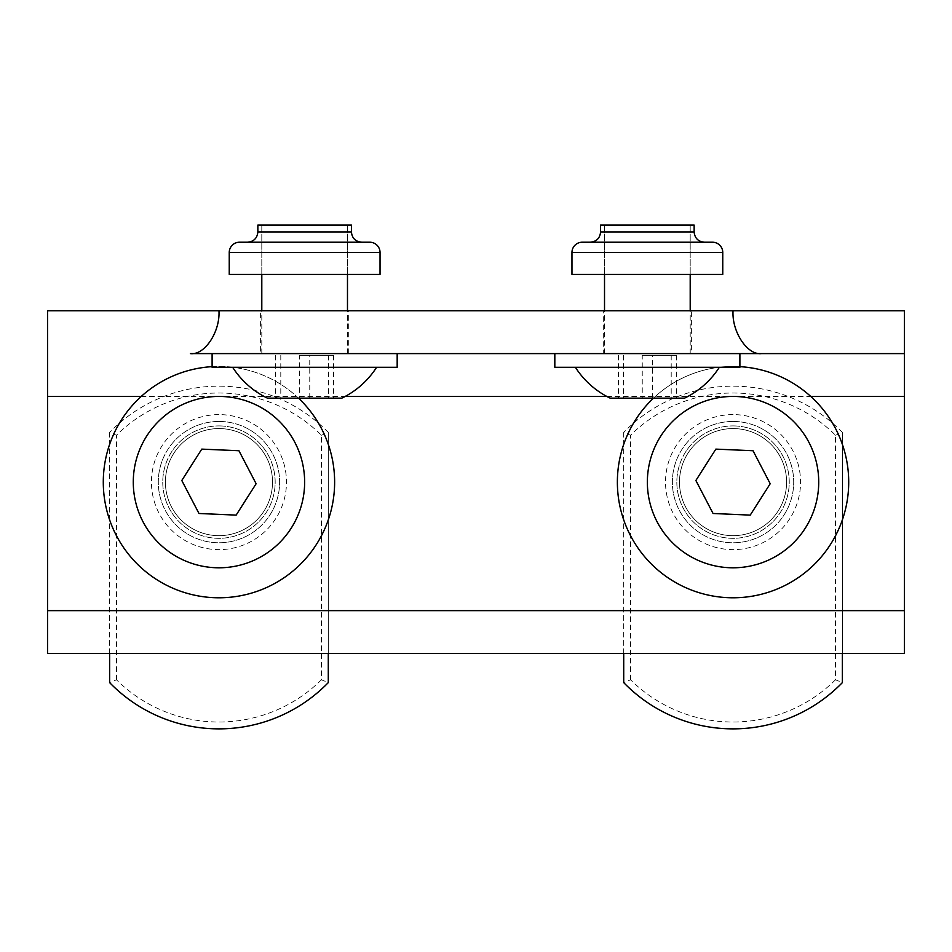 <?xml version="1.0" encoding="UTF-8"?>
<svg xmlns="http://www.w3.org/2000/svg" width="952" height="952" viewBox="0 0 952 952"><rect width="100%" height="100%" fill="white"/><g stroke="black" fill="none" stroke-linecap="round" stroke-linejoin="round"><path stroke-width="0.71" stroke-dasharray="4.76 3.57" d="M733.04 425.913A56.204 56.204 0 0 1 789.244 482.117A56.204 56.204 0 0 1 733.04 538.32A56.204 56.204 0 0 1 676.836 482.117A56.204 56.204 0 0 1 733.04 425.913A56.204 56.204 0 0 0 676.836 482.117A56.204 56.204 0 0 0 733.04 538.32A56.204 56.204 0 0 0 789.244 482.117A56.204 56.204 0 0 0 733.04 425.913M218.96 425.913A56.204 56.204 0 0 1 275.164 482.117A56.204 56.204 0 0 1 218.96 538.32A56.204 56.204 0 0 1 162.756 482.117A56.204 56.204 0 0 1 218.96 425.913A56.204 56.204 0 0 0 162.756 482.117A56.204 56.204 0 0 0 218.96 538.32A56.204 56.204 0 0 0 275.164 482.117A56.204 56.204 0 0 0 218.96 425.913M904.4 653.477L904.4 310.757L47.6 310.757L47.6 653.477M691.402 353.597L647.36 353.597L691.402 353.597L691.402 310.757L603.318 310.757L603.318 353.597L647.36 353.597L603.318 353.597M348.682 353.597L348.682 310.757L260.598 310.757L260.598 353.597L348.682 353.597L260.598 353.597M190.4 353.597L904.4 353.597M181.796 480.498L198.98 513.485L236.144 515.115L256.124 483.735L238.94 450.736L201.776 449.118L181.796 480.498M212.106 366.651A115.668 115.668 0 0 1 298.511 398.15M213.914 597.678A115.668 115.668 0 0 1 103.399 477.071A115.668 115.668 0 0 1 224.006 366.556A115.668 115.668 0 0 1 334.521 487.15A115.668 115.668 0 0 1 213.914 597.678M216.628 535.619A53.55 53.55 0 0 1 165.458 479.784A53.55 53.55 0 0 1 221.292 428.614A53.55 53.55 0 0 1 272.462 484.449A53.55 53.55 0 0 1 216.628 535.619A53.55 53.55 0 0 1 165.458 479.784A53.55 53.55 0 0 1 221.292 428.614A53.55 53.55 0 0 1 272.462 484.449A53.55 53.55 0 0 1 216.628 535.619M109.635 653.477L109.635 432.422L116.489 435.231A145.454 145.454 0 0 1 321.431 435.231L321.431 679.788L328.285 682.608L328.285 432.422A152.308 152.308 0 0 0 109.635 432.422A152.308 152.308 0 0 1 328.285 432.422L321.431 435.231M321.431 679.788A145.454 145.454 0 0 1 116.489 679.788L109.635 682.608A152.308 152.308 0 0 0 328.285 682.608M109.635 432.422L109.635 682.608M328.285 432.422L328.285 653.477M218.96 535.667A53.55 53.55 0 0 0 272.51 482.117A53.55 53.55 0 0 0 218.96 428.567A53.55 53.55 0 0 0 165.41 482.117A53.55 53.55 0 0 0 218.96 535.667A53.55 53.55 0 0 1 165.41 482.117A53.55 53.55 0 0 1 218.96 428.567A53.55 53.55 0 0 1 272.51 482.117A53.55 53.55 0 0 1 218.96 535.667M218.96 421.45A60.666 60.666 0 0 1 279.626 482.117A60.666 60.666 0 0 1 218.96 542.771A60.666 60.666 0 0 1 158.294 482.117A60.666 60.666 0 0 1 218.96 421.45A60.666 60.666 0 0 1 279.626 482.117A60.666 60.666 0 0 1 218.96 542.771A60.666 60.666 0 0 1 158.294 482.117A60.666 60.666 0 0 1 218.96 421.45M369.757 242.213L239.523 242.213A10.282 10.282 0 0 0 229.242 252.494L380.038 252.494A10.282 10.282 0 0 0 369.757 242.213M304.64 242.213L361.7 242.213L304.64 242.213M380.038 252.494L380.038 274.426L229.242 274.426L229.242 252.494M304.64 274.426L261.8 274.426L304.64 274.426M351.419 225.077L257.861 225.077M304.64 225.077L347.48 225.077L304.64 225.077M341.839 398.15L267.441 398.15M360.165 367.305L232.669 367.305L360.165 367.305M397.174 367.305L212.106 367.305M333.343 398.15L275.675 398.15L309.757 398.15L309.757 355.31L333.605 355.31L299.523 355.31L299.523 398.15M245.759 353.597L397.174 353.597L245.759 353.597M328.488 355.31L328.488 398.15M333.605 355.31L333.605 398.15M299.523 355.31L309.757 355.31M280.792 355.31L280.792 398.15M275.675 355.31L275.675 398.15M277.377 353.597L347.48 353.597L277.377 353.597M277.377 225.077L347.48 225.077L277.377 225.077M712.477 242.213L582.243 242.213A10.282 10.282 0 0 0 571.962 252.494L722.758 252.494A10.282 10.282 0 0 0 712.477 242.213M647.36 242.213L704.421 242.213L647.36 242.213M722.758 252.494L722.758 274.426L571.962 274.426L571.962 252.494M647.36 274.426L604.52 274.426L647.36 274.426M694.139 225.077L600.581 225.077M647.36 225.077L690.2 225.077L647.36 225.077M684.559 398.15L610.161 398.15M702.885 367.305L575.389 367.305L702.885 367.305M739.894 367.305L554.826 367.305M676.063 398.15L618.395 398.15L652.477 398.15L652.477 355.31L676.325 355.31L642.243 355.31L642.243 398.15M588.479 353.597L739.894 353.597L588.479 353.597M671.208 355.31L671.208 398.15M676.325 355.31L676.325 398.15M642.243 355.31L652.477 355.31M623.512 355.31L623.512 398.15M618.395 355.31L618.395 398.15M620.097 353.597L690.2 353.597L620.097 353.597M620.097 225.077L690.2 225.077L620.097 225.077M695.876 480.498L713.06 513.485L750.224 515.115L770.204 483.735L753.02 450.736L715.856 449.118L695.876 480.498M653.488 398.15A115.668 115.668 0 0 1 739.894 366.651M727.994 597.678A115.668 115.668 0 0 1 617.479 477.071A115.668 115.668 0 0 1 738.086 366.556A115.668 115.668 0 0 1 848.601 487.15A115.668 115.668 0 0 1 727.994 597.678M730.708 535.619A53.55 53.55 0 0 1 679.538 479.784A53.55 53.55 0 0 1 735.372 428.614A53.55 53.55 0 0 1 786.542 484.449A53.55 53.55 0 0 1 730.708 535.619A53.55 53.55 0 0 1 679.538 479.784A53.55 53.55 0 0 1 735.372 428.614A53.55 53.55 0 0 1 786.542 484.449A53.55 53.55 0 0 1 730.708 535.619M623.715 653.477L623.715 432.422L630.569 435.231A145.454 145.454 0 0 1 835.511 435.231L835.511 679.788L842.365 682.608L842.365 432.422A152.308 152.308 0 0 0 623.715 432.422A152.308 152.308 0 0 1 842.365 432.422L835.511 435.231M835.511 679.788A145.454 145.454 0 0 1 630.569 679.788L623.715 682.608A152.308 152.308 0 0 0 842.365 682.608M623.715 432.422L623.715 682.608M842.365 432.422L842.365 653.477M733.04 535.667A53.55 53.55 0 0 0 786.59 482.117A53.55 53.55 0 0 0 733.04 428.567A53.55 53.55 0 0 0 679.49 482.117A53.55 53.55 0 0 0 733.04 535.667A53.55 53.55 0 0 1 679.49 482.117A53.55 53.55 0 0 1 733.04 428.567A53.55 53.55 0 0 1 786.59 482.117A53.55 53.55 0 0 1 733.04 535.667M733.04 421.45A60.666 60.666 0 0 1 793.706 482.117A60.666 60.666 0 0 1 733.04 542.771A60.666 60.666 0 0 1 672.374 482.117A60.666 60.666 0 0 1 733.04 421.45A60.666 60.666 0 0 1 793.706 482.117A60.666 60.666 0 0 1 733.04 542.771A60.666 60.666 0 0 1 672.374 482.117A60.666 60.666 0 0 1 733.04 421.45M141.253 396.437L345.195 396.437M606.805 396.437L810.747 396.437M116.489 679.788L116.489 435.231M218.96 414.596A67.521 67.521 0 0 0 151.439 482.117A67.521 67.521 0 0 0 218.96 549.625A67.521 67.521 0 0 0 286.481 482.117A67.521 67.521 0 0 0 218.96 414.596M351.419 231.931L257.861 231.931M694.139 231.931L600.581 231.931M630.569 679.788L630.569 435.231M733.04 414.596A67.521 67.521 0 0 0 665.519 482.117A67.521 67.521 0 0 0 733.04 549.625A67.521 67.521 0 0 0 800.561 482.117A67.521 67.521 0 0 0 733.04 414.596M347.48 274.426L347.48 225.077L347.48 274.426M261.8 274.426L261.8 225.077L261.8 274.426M347.48 353.597L347.48 310.757M261.8 353.597L261.8 310.757M690.2 274.426L690.2 225.077L690.2 274.426M604.52 274.426L604.52 225.077L604.52 274.426M690.2 353.597L690.2 310.757M604.52 353.597L604.52 310.757"/><path stroke-width="1.43" d="M761.6 353.597L190.4 353.597C204.525 355.512 220.233 331.95 218.96 310.757L47.6 310.757L47.6 653.477L904.4 653.477L904.4 310.757L733.04 310.757C731.767 331.95 747.475 355.512 761.6 353.597L904.4 353.597M218.96 310.757L733.04 310.757M603.318 310.757L691.402 310.757M260.598 310.757L348.682 310.757M181.796 480.498L198.98 513.485L236.144 515.115L256.124 483.735L238.94 450.736L201.776 449.118L181.796 480.498M304.557 485.853A85.68 85.68 0 0 1 215.223 567.713A85.68 85.68 0 0 1 133.363 478.38A85.68 85.68 0 0 1 222.697 396.52A85.68 85.68 0 0 1 304.557 485.853M298.511 398.15A115.668 115.668 0 0 1 213.914 597.678A115.668 115.668 0 0 1 103.292 483.021A115.668 115.668 0 0 1 212.106 366.651M328.285 653.477L328.285 682.608A152.308 152.308 0 0 1 109.635 682.608L109.635 653.477M239.523 242.213L369.757 242.213A10.282 10.282 0 0 1 380.038 252.494L380.038 274.426L229.242 274.426L229.242 252.494A10.282 10.282 0 0 1 239.523 242.213A10.282 10.282 0 0 0 229.242 252.494L380.038 252.494A10.282 10.282 0 0 0 369.757 242.213M351.419 231.931L257.861 231.931L257.861 225.077L351.419 225.077L351.419 231.931C352.026 238.178 355.453 241.606 361.7 242.213M232.669 367.305A85.478 85.478 0 0 0 267.441 398.15L341.839 398.15A85.478 85.478 0 0 0 376.611 367.305M212.106 353.597L212.106 367.305L397.174 367.305L397.174 353.597M309.757 398.15L333.343 398.15M582.243 242.213L712.477 242.213A10.282 10.282 0 0 1 722.758 252.494L722.758 274.426L571.962 274.426L571.962 252.494A10.282 10.282 0 0 1 582.243 242.213A10.282 10.282 0 0 0 571.962 252.494L722.758 252.494A10.282 10.282 0 0 0 712.477 242.213M694.139 231.931L600.581 231.931L600.581 225.077L694.139 225.077L694.139 231.931C694.746 238.178 698.173 241.606 704.421 242.213M575.389 367.305A85.478 85.478 0 0 0 610.161 398.15L684.559 398.15A85.478 85.478 0 0 0 719.331 367.305M554.826 353.597L554.826 367.305L739.894 367.305L739.894 353.597M652.477 398.15L676.063 398.15M695.876 480.498L713.06 513.485L750.224 515.115L770.204 483.735L753.02 450.736L715.856 449.118L695.876 480.498M818.637 485.853A85.68 85.68 0 0 1 729.303 567.713A85.68 85.68 0 0 1 647.443 478.38A85.68 85.68 0 0 1 736.777 396.52A85.68 85.68 0 0 1 818.637 485.853M739.894 366.651A115.668 115.668 0 0 1 848.553 488.067A115.668 115.668 0 0 1 624.679 522.577A115.668 115.668 0 0 1 653.488 398.15M842.365 653.477L842.365 682.608A152.308 152.308 0 0 1 623.715 682.608L623.715 653.477M47.6 610.637L904.4 610.637M47.6 396.437L141.253 396.437M345.195 396.437L606.805 396.437M810.747 396.437L904.4 396.437M257.861 231.931C257.254 238.178 253.827 241.606 247.579 242.213M347.48 310.757L347.48 274.426M261.8 310.757L261.8 274.426M600.581 231.931C599.974 238.178 596.547 241.606 590.299 242.213M690.2 310.757L690.2 274.426M604.52 310.757L604.52 274.426"/></g></svg>
